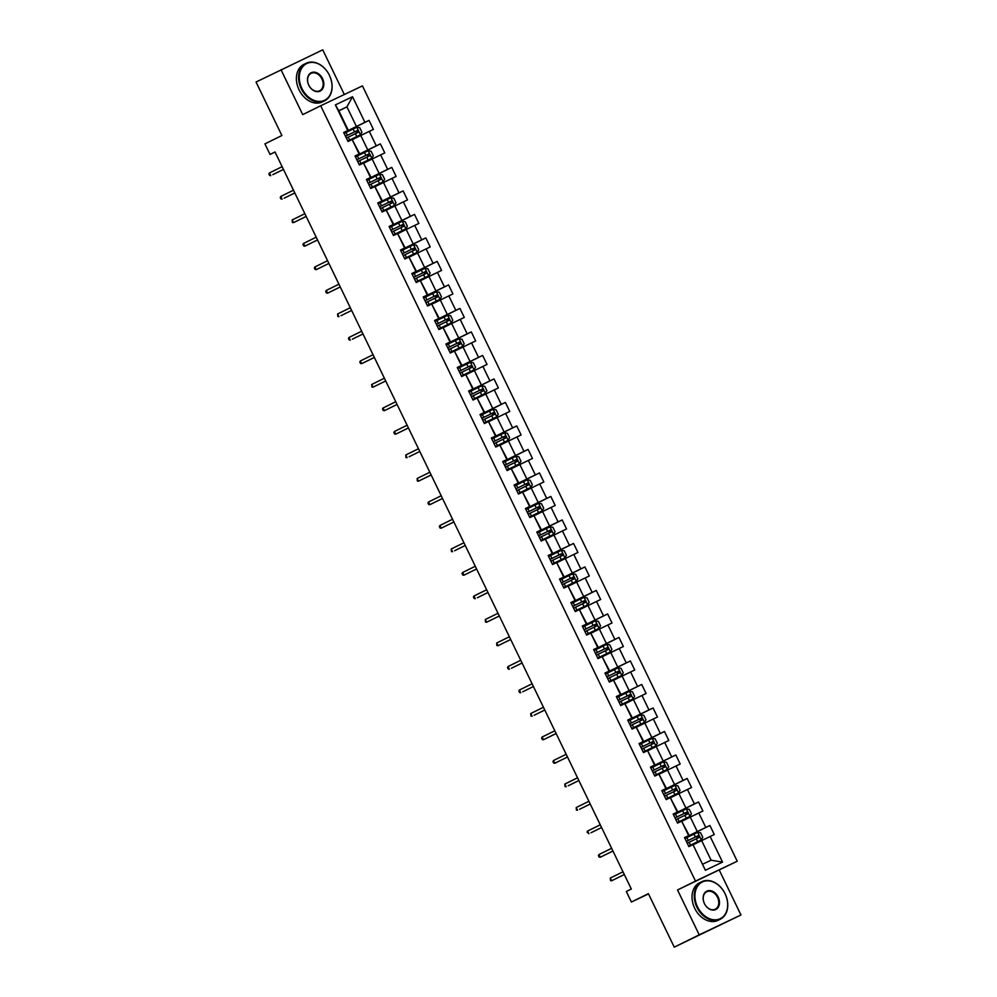 <?xml version="1.0" encoding="UTF-8"?>
<svg xmlns="http://www.w3.org/2000/svg" width="997" height="997" viewBox="0 0 997 997"><rect width="100%" height="100%" fill="white"/><g stroke="black" fill="none" stroke-linecap="round" stroke-linejoin="round"><path stroke-width="1.5" d="M344.339 94.516L322.741 49.85L256.042 82.028L281.889 135.517L264.915 143.88L270.013 154.423L275.035 152.03M737.232 861.221L362.434 85.892L320.685 105.769L695.495 881.099L737.232 861.221L677.524 889.96L699.221 934.85L740.958 914.972L719.261 870.069M740.958 914.972L674.259 947.15L648.399 893.661L631.413 902.023L648.511 893.885M699.221 934.85L674.259 947.15M338.868 110.841L346.944 106.866L338.818 110.729L348.289 130.32L343.653 132.464L348.028 141.499L352.14 139.543L359.132 154.012L355.019 155.968L359.381 165.004L363.506 163.047L370.498 177.516L366.373 179.472L370.747 188.508L374.86 186.551L381.863 201.02L377.738 202.977L382.113 212.012L386.225 210.055L393.217 224.524L389.104 226.481L393.466 235.516L397.591 233.56L404.583 248.029L400.47 249.985L404.832 259.021L408.957 257.064L415.948 271.52L411.823 273.49L416.198 282.525L420.31 280.568L427.302 295.025L423.189 296.994L427.563 306.029L431.676 304.073L438.668 318.529L434.555 320.498L438.917 329.533L443.042 327.577L450.033 342.033L445.908 344.002L450.283 353.038L454.395 351.081L461.399 365.538L457.274 367.507L461.648 376.542L465.761 374.585L472.752 389.042L468.64 391.011L473.002 400.046L477.127 398.09L484.118 412.546L480.006 414.515L484.368 423.551L488.493 421.594L495.484 436.05L491.359 438.019L495.733 447.055L499.846 445.098L506.837 459.555L502.725 461.524L507.099 470.559L511.212 468.602L518.203 483.059L514.091 485.028L518.452 494.063L522.578 492.107L529.569 506.563L525.444 508.532L529.818 517.568L533.931 515.611L540.922 530.068L536.81 532.024L541.184 541.072L545.297 539.115L552.288 553.572L548.176 555.528L552.537 564.576L556.662 562.607L563.654 577.076L559.541 579.033L563.903 588.08L568.028 586.111L575.02 600.58L570.895 602.537L575.269 611.585L579.382 609.616L586.373 624.085L582.26 626.041L586.635 635.089L590.747 633.12L597.739 647.589L593.626 649.546L597.988 658.593L602.113 656.624L609.105 671.093L604.98 673.05L609.354 682.098L613.467 680.128L620.458 694.597L616.345 696.554L620.72 705.602L624.832 703.633L631.824 718.102L627.711 720.058L632.073 729.106L636.198 727.137L643.19 741.606L639.077 743.563L643.439 752.61L647.564 750.641L654.555 765.11L650.43 767.067L654.805 776.115L658.917 774.146L665.909 788.615L661.796 790.571L666.17 799.619L670.283 797.65L677.275 812.119L673.162 814.075L677.524 823.111L681.649 821.154L688.64 835.623L684.515 837.58L688.89 846.615L693.002 844.658L705.39 870.269L722.538 862.106L711.11 860.199L701.651 840.608L693.576 844.584M347.766 130.507L335.391 104.884L352.539 96.721L364.914 122.332L369.04 120.375L343.815 132.8M722.538 862.106L710.151 836.495L714.276 834.526L709.901 825.491L705.789 827.448L698.797 812.991L702.91 811.022L698.536 801.987L694.423 803.943L687.432 789.487L691.544 787.518L687.182 778.483L683.057 780.439L676.066 765.983L680.191 764.026L675.816 754.978L671.704 756.947L664.7 742.478L668.825 740.522L664.451 731.474L660.338 733.443L653.347 718.974L657.459 717.017L653.085 707.97L648.972 709.939L641.981 695.47L646.093 693.513L641.732 684.465L637.606 686.434L630.615 671.966L634.74 670.009L630.366 660.961L626.253 662.93L619.262 648.461L623.374 646.505L619 637.457L614.887 639.426L607.896 624.957L612.008 623L607.647 613.953L603.521 615.922L596.53 601.453L600.655 599.496L596.281 590.448L592.168 592.417L585.164 577.948L589.289 575.992L584.915 566.944L580.802 568.913L573.811 554.444L577.924 552.488L573.549 543.44L569.437 545.409L562.445 530.94L566.558 528.983L562.196 519.936L558.071 521.905L551.079 507.436L555.204 505.479L550.83 496.444L546.717 498.4L539.726 483.931L543.839 481.975L539.464 472.939L535.352 474.896L528.36 460.427L532.473 458.47L528.111 449.435L523.986 451.392L516.994 436.923L521.119 434.966L516.745 425.931L512.632 427.887L505.629 413.419L509.754 411.462L505.379 402.427L501.267 404.383L494.275 389.914L498.388 387.958L494.014 378.922L489.901 380.879L482.909 366.41L487.022 364.453L482.66 355.418L478.535 357.375L471.544 342.906L475.669 340.949L471.294 331.914L467.182 333.87L460.19 319.401L464.303 317.445L459.929 308.409L455.816 310.366L448.824 295.91L452.937 293.941L448.575 284.905L444.45 286.862L437.459 272.405L441.584 270.436L437.209 261.401L433.097 263.358L426.093 248.901L430.218 246.932L425.844 237.897L421.731 239.853L414.74 225.397L418.852 223.428L414.49 214.392L410.365 216.349L403.374 201.893L407.486 199.923L403.124 190.888L398.999 192.845L392.008 178.388L396.133 176.419L391.759 167.384L387.646 169.34L380.655 154.884L384.767 152.915L380.393 143.88L376.28 145.836L369.289 131.38L373.401 129.411L369.04 120.375M631.413 902.023L626.315 891.48L631.313 889.025L275.01 151.968L270.013 154.423M352.14 139.543L359.655 153.825L355.069 156.08M352.714 139.468L360.777 135.492L367.768 149.961L355.119 156.193M369.289 131.38L360.777 135.492M376.28 145.836L367.768 149.961M363.506 163.047L371.009 177.329L366.435 179.585M364.067 162.972L372.143 158.997L379.134 173.466L366.485 179.697M380.655 154.884L372.143 158.997M387.646 169.34L379.134 173.466M374.86 186.551L382.374 200.833L377.801 203.089M375.433 186.476L383.509 182.501L390.5 196.97L377.851 203.201M392.008 178.388L383.509 182.501M398.999 192.845L390.5 196.97M386.225 210.055L393.74 224.337L389.154 226.593M386.799 209.981L394.862 206.005L401.853 220.474L389.204 226.693M403.374 201.893L394.862 206.005M410.365 216.349L401.853 220.474M397.591 233.56L405.094 247.842L400.52 250.097M398.164 233.485L406.228 229.509L413.219 243.978L400.57 250.197M414.74 225.397L406.228 229.509M421.731 239.853L413.219 243.978M408.957 257.064L416.459 271.346L411.886 273.602M409.518 256.989L417.593 253.014L424.585 267.47L411.935 273.701M426.093 248.901L417.593 253.014M433.097 263.358L424.585 267.47M420.31 280.568L427.825 294.85L423.239 297.106M420.884 280.493L428.959 276.518L435.951 290.974L423.289 297.206M437.459 272.405L428.959 276.518M444.45 286.862L435.951 290.974M431.676 304.073L439.191 318.355L434.605 320.61M432.249 303.998L440.313 300.022L447.304 314.479L434.655 320.71M448.824 295.91L440.313 300.022M455.816 310.366L447.304 314.479M443.042 327.577L450.544 341.859L445.971 344.115M443.603 327.502L451.678 323.527L458.67 337.983L446.02 344.214M460.19 319.401L451.678 323.527M467.182 333.87L458.67 337.983M454.395 351.081L461.91 365.363L457.324 367.619M454.968 351.006L463.044 347.031L470.036 361.487L457.386 367.719M471.544 342.906L463.044 347.031M478.535 357.375L470.036 361.487M465.761 374.585L473.276 388.867L468.69 391.123M466.334 374.511L474.398 370.535L481.389 384.992L468.74 391.223M482.909 366.41L474.398 370.535M489.901 380.879L481.389 384.992M477.127 398.09L484.629 412.372L480.055 414.627M477.7 398.015L485.763 394.039L492.755 408.496L480.105 414.727M494.275 389.914L485.763 394.039M501.267 404.383L492.755 408.496M488.493 421.594L495.995 435.876L491.421 438.132M489.053 421.519L497.129 417.544L504.121 432L491.471 438.231M505.629 413.419L497.129 417.544M512.632 427.887L504.121 432M499.846 445.098L507.361 459.38L502.775 461.636M500.419 445.023L508.495 441.048L515.486 455.504L502.824 461.736M516.994 436.923L508.495 441.048M523.986 451.392L515.486 455.504M511.212 468.602L518.727 482.884L514.14 485.14M511.785 468.528L519.848 464.552L526.84 479.009L514.19 485.24M528.36 460.427L519.848 464.552M535.352 474.896L526.84 479.009M522.578 492.107L530.08 506.389L525.506 508.644M523.138 492.032L531.214 488.056L538.206 502.513L525.556 508.744M539.726 483.931L531.214 488.056M546.717 498.4L538.206 502.513M533.931 515.611L541.446 529.893L536.86 532.149M534.504 515.524L542.58 511.561L549.571 526.017L536.922 532.248M551.079 507.436L542.58 511.561M558.071 521.905L549.571 526.017M545.297 539.115L552.812 553.397L548.225 555.653M545.87 539.028L553.933 535.065L560.925 549.521L548.275 555.753M562.445 530.94L553.933 535.065M569.437 545.409L560.925 549.521M556.662 562.607L564.165 576.889L559.591 579.145M557.223 562.532L565.299 558.557L572.29 573.026L559.641 579.257M573.811 554.444L565.299 558.557M580.802 568.913L572.29 573.026M568.028 586.111L575.531 600.393L570.957 602.649M568.589 586.037L576.665 582.061L583.656 596.53L571.007 602.761M585.164 577.948L576.665 582.061M592.168 592.417L583.656 596.53M579.382 609.616L586.897 623.898L582.31 626.153M579.955 609.541L588.031 605.565L595.022 620.034L582.36 626.266M596.53 601.453L588.031 605.565M603.521 615.922L595.022 620.034M590.747 633.12L598.262 647.402L593.676 649.658M591.321 633.045L599.384 629.07L606.375 643.539L593.726 649.77M607.896 624.957L599.384 629.07M614.887 639.426L606.375 643.539M602.113 656.624L609.616 670.906L605.042 673.162M602.674 656.549L610.75 652.574L617.741 667.043L605.092 673.274M619.262 648.461L610.75 652.574M626.253 662.93L617.741 667.043M613.467 680.128L620.981 694.411L616.395 696.666M614.04 680.054L622.116 676.078L629.107 690.547L616.458 696.778M630.615 671.966L622.116 676.078M637.606 686.434L629.107 690.547M624.832 703.633L632.347 717.915L627.761 720.17M625.406 703.558L633.469 699.582L640.46 714.051L627.811 720.283M641.981 695.47L633.469 699.582M648.972 709.939L640.46 714.051M636.198 727.137L643.701 741.419L639.127 743.675M636.759 727.062L644.835 723.087L651.826 737.556L639.177 743.787M653.347 718.974L644.835 723.087M660.338 733.443L651.826 737.556M647.564 750.641L655.066 764.923L650.493 767.179M648.125 750.567L656.2 746.591L663.192 761.06L650.543 767.291M664.7 742.478L656.2 746.591M671.704 756.947L663.192 761.06M658.917 774.146L666.432 788.428L661.846 790.683M659.491 774.071L667.566 770.095L674.558 784.564L661.896 790.795M676.066 765.983L667.566 770.095M683.057 780.439L674.558 784.564M670.283 797.65L677.798 811.932L673.212 814.188M670.856 797.575L678.92 793.6L685.911 808.068L673.262 814.3M687.432 789.487L678.92 793.6M694.423 803.943L685.911 808.068M681.649 821.154L689.151 835.436L684.578 837.692M682.21 821.079L690.285 817.104L697.277 831.573L684.627 837.804M698.797 812.991L690.285 817.104M705.789 827.448L697.277 831.573M693.002 844.658L705.39 870.269M710.151 836.495L701.651 840.608M677.524 889.96L695.495 881.099M281.004 69.728L302.714 114.63L320.685 105.769M702.997 864.063L711.11 860.199M348.289 130.32L343.703 132.576M343.753 132.688L356.415 126.457L346.944 106.866L352.539 96.721M338.818 110.729L335.391 104.884M364.914 122.332L356.415 126.457M709.901 825.491L684.677 837.916M698.536 801.987L673.324 814.412M687.182 778.483L661.958 790.908M675.816 754.978L650.592 767.403M664.451 731.474L639.227 743.899M653.085 707.97L627.873 720.395M641.732 684.465L616.507 696.891M630.366 660.961L605.142 673.386M619 637.457L593.788 649.882M607.647 613.953L582.422 626.378M596.281 590.448L571.057 602.873M584.915 566.944L559.691 579.369M573.549 543.44L548.338 555.865M562.196 519.936L536.972 532.361M550.83 496.444L525.606 508.856M539.464 472.939L514.253 485.352M528.111 449.435L502.887 461.848M516.745 425.931L491.521 438.344M505.379 402.427L480.155 414.839M494.014 378.922L468.802 391.335M482.66 355.418L457.436 367.831M471.294 331.914L446.07 344.326M459.929 308.409L434.717 320.822M448.575 284.905L423.351 297.318M437.209 261.401L411.985 273.814M425.844 237.897L400.62 250.322M414.49 214.392L389.266 226.818M403.124 190.888L377.9 203.313M391.759 167.384L366.535 179.809M380.393 143.88L355.181 156.305M610.314 878.045L610.488 880.575L611.635 880.762L610.314 878.045L622.988 871.802M624.309 874.519L611.635 880.762L624.321 874.543M701.265 839.923L688.615 846.054L701.265 839.923L702.798 837.343L700.604 832.819L697.626 832.383L684.976 838.514M687.232 843.188L698.922 837.517L698.037 835.71L686.36 841.381L696.604 836.421L697.476 838.228M697.539 906.884A20.414 15.242 63.8 0 0 720.183 918.711A20.414 15.242 63.8 0 0 725.068 893.773A20.414 15.242 63.8 0 0 702.411 881.946A20.414 15.242 63.8 0 0 697.539 906.884M725.106 893.761A20.925 15.616 -116.2 0 1 720.245 919.246A20.925 15.616 -116.2 0 1 696.903 907.195A20.925 15.616 -116.2 0 1 701.763 881.709A20.925 15.616 -116.2 0 1 725.106 893.761M704.418 903.606A10.207 7.627 -116.2 0 1 706.861 891.144A10.207 7.627 -116.2 0 1 718.176 897.051A10.207 7.627 -116.2 0 1 715.746 909.526A10.207 7.627 -116.2 0 1 704.418 903.606A9.708 7.241 63.8 0 0 715.285 909.189A9.708 7.241 63.8 0 0 717.541 897.362A9.708 7.241 63.8 0 0 706.711 891.767A9.708 7.241 63.8 0 0 704.455 903.594M720.245 919.246L718.052 920.331A20.925 15.616 -116.2 0 1 694.697 908.279A20.925 15.616 -116.2 0 1 699.558 882.794L701.763 881.709M301.904 88.471A20.414 15.242 63.8 0 0 324.548 100.298A20.414 15.242 63.8 0 0 329.421 75.361A20.925 15.616 -116.2 0 1 324.611 100.822A20.925 15.616 -116.2 0 1 301.256 88.783A20.925 15.616 -116.2 0 1 306.116 63.297A20.925 15.616 -116.2 0 1 329.459 75.348A20.414 15.242 63.8 0 0 306.777 63.534A20.414 15.242 63.8 0 0 301.904 88.471M308.783 85.194A10.207 7.627 -116.2 0 1 311.214 72.719A10.207 7.627 -116.2 0 1 322.542 78.638A10.207 7.627 -116.2 0 1 320.099 91.101A10.207 7.627 -116.2 0 1 308.783 85.194M321.906 78.95A9.708 7.241 63.8 0 0 311.076 73.354A9.708 7.241 63.8 0 0 308.821 85.181A9.708 7.241 63.8 0 0 319.651 90.764A9.708 7.241 63.8 0 0 321.906 78.95M324.611 100.822L322.405 101.906A20.925 15.616 -116.2 0 1 299.063 89.855A20.925 15.616 -116.2 0 1 303.923 64.381L306.116 63.297M598.96 854.541L598.399 855.576L599.122 857.071L600.269 857.258L598.96 854.541L611.635 848.297M612.943 851.014L600.269 857.258L612.956 851.039M587.594 831.037L587.034 832.071L588.903 833.754L587.594 831.037L600.269 824.793M590.934 832.782L601.59 827.535L590.934 832.782M677.262 822.562L689.899 816.418L691.432 813.839L689.251 809.315L686.26 808.891L673.611 815.01M689.899 816.418L677.25 822.55M675.866 819.684L687.556 814.013L686.671 812.206L674.994 817.876M675.006 817.889L685.238 812.916L686.11 814.723M678.533 792.914L665.896 799.046L678.533 792.914L680.066 790.334L677.885 785.81L674.894 785.387L662.245 791.506M664.501 796.179L676.19 790.521L675.318 788.702L672.639 789.998L663.628 794.372L673.872 789.412L674.745 791.219M576.229 807.533L576.403 810.075L577.537 810.249L576.229 807.533L588.903 801.289M579.569 809.277L590.224 804.031L579.569 809.277M564.863 784.028L565.037 786.571L566.184 786.745L564.863 784.028L577.55 777.785M568.215 785.773L578.871 780.526L568.215 785.773M553.509 760.524L552.949 761.558L553.684 763.066L554.818 763.241L553.509 760.524L566.184 754.28M567.492 756.997L554.818 763.241L567.505 757.022M667.18 769.41L654.531 775.541L667.18 769.41L668.7 766.83L666.519 762.306L663.541 761.882L650.891 768.002M653.147 772.675L664.825 767.017L663.952 765.198L652.275 770.868L662.519 765.908L663.391 767.715M655.814 745.906L643.165 752.037L655.814 745.906L657.347 743.326L655.154 738.802L652.175 738.378L639.526 744.497M641.781 749.171L653.459 743.513L652.586 741.706L649.919 742.989L640.909 747.364L651.153 742.404L652.026 744.211M644.448 722.401L631.799 728.533L644.448 722.401L645.981 719.822L643.8 715.298L640.809 714.874L628.16 720.993M630.416 725.666L642.105 720.008L641.221 718.201L638.554 719.485L629.543 723.859L639.787 718.899L640.66 720.706M542.144 737.02L541.583 738.054L542.318 739.562L543.452 739.737L542.144 737.02L554.818 730.776M556.127 733.493L543.452 739.737L556.139 733.518M620.446 705.041L633.095 698.897L634.615 696.317L632.434 691.793L629.443 691.37L616.794 697.489M633.095 698.897L620.446 705.029M619.062 702.162L630.74 696.504L629.867 694.697L618.177 700.355M618.19 700.368L628.422 695.395L629.306 697.202M530.778 713.516L530.952 716.058L532.099 716.232L530.778 713.516L543.452 707.272M534.118 715.26L544.786 710.014L534.118 715.26M621.729 675.393L609.08 681.524L621.729 675.393L623.262 672.813L621.069 668.289L618.09 667.865L605.441 673.997M607.696 678.658L619.374 673L618.501 671.193L615.834 672.477L606.824 676.851L617.068 671.891L617.941 673.698M519.425 690.011L518.864 691.046L519.587 692.554L520.733 692.728L519.425 690.011L532.099 683.78M522.764 691.756L533.42 686.509L522.764 691.756M610.363 651.888L597.714 658.02L610.363 651.888L611.896 649.309L609.715 644.785L606.724 644.361L594.075 650.493M596.331 655.154L608.008 649.496L607.136 647.689L604.469 648.972L595.458 653.347L605.702 648.386L606.575 650.206M508.059 666.507L507.498 667.541L508.233 669.049L509.367 669.224L508.059 666.507L520.733 660.276M511.399 668.252L522.054 663.005L511.399 668.252M598.998 628.384L586.361 634.516L599.047 628.322L600.53 625.804L598.35 621.281L595.359 620.857L582.709 626.988M584.965 631.649L596.655 625.991L595.782 624.184L593.103 625.468L584.092 629.842L594.337 624.882L595.209 626.702M496.693 643.003L496.867 645.545L498.002 645.72L496.693 643.003L509.367 636.771M510.676 639.476L498.002 645.72L510.688 639.501M587.644 604.88L574.995 611.011L587.644 604.88L589.165 602.3L586.984 597.776L584.005 597.353L571.356 603.484M573.611 608.145L585.289 602.487L584.416 600.68L581.75 601.964L572.739 606.338L582.983 601.378L583.856 603.197M485.327 619.498L485.502 622.041L486.648 622.215L485.327 619.498L498.014 613.267M499.323 615.972L486.648 622.215L499.335 615.996M563.641 587.52L576.278 581.376L577.811 578.796L575.618 574.272L572.639 573.848L559.99 579.98M576.278 581.376L563.629 587.507M562.246 584.641L573.923 578.983L573.051 577.176L561.373 582.834M561.373 582.846L571.617 577.886L572.49 579.693M473.974 595.994L473.413 597.029L474.148 598.536L475.282 598.711L473.974 595.994L486.648 589.763M477.314 597.751L487.969 592.492L477.314 597.751M564.913 557.871L552.263 564.003L564.913 557.871L566.446 555.292L564.265 550.78L561.274 550.344L548.624 556.476M550.88 561.137L562.57 555.479L561.685 553.671L550.008 559.329M550.02 559.354L560.252 554.382L561.124 556.189M462.608 572.502L462.047 573.524L462.782 575.032L463.917 575.207L462.608 572.502L475.282 566.259M476.591 568.963L463.917 575.207L476.603 568.988M553.559 534.367L540.91 540.499L553.559 534.367L555.08 531.787L552.899 527.276L549.908 526.84L537.258 532.971M539.527 537.632L551.216 531.974L550.332 530.167L547.665 531.451L538.654 535.825L548.886 530.878L549.771 532.685M451.242 548.998L451.417 551.528L452.563 551.702L451.242 548.998L463.917 542.754M454.582 550.743L465.25 545.484L454.582 550.743M542.194 510.863L529.544 516.994L542.194 510.863L543.726 508.283L541.533 503.772L538.554 503.335L525.905 509.467M528.161 514.14L539.838 508.47L538.966 506.663L536.299 507.947L527.288 512.321L537.533 507.373L538.405 509.18M439.889 525.494L439.328 526.516L440.051 528.024L441.197 528.198L439.889 525.494L452.563 519.25M453.872 521.954L441.197 528.198L453.884 521.979M530.828 487.359L518.178 493.49L530.828 487.359L532.361 484.779L530.18 480.267L527.189 479.831L514.539 485.963M516.795 490.636L528.485 484.966L527.6 483.159L524.933 484.442L515.923 488.817L526.167 483.869L527.039 485.676M428.523 501.99L427.962 503.011L428.698 504.519L429.832 504.694L428.523 501.99L441.197 495.746M442.506 498.45L429.832 504.694L442.518 498.488M506.825 469.998L519.474 463.854L520.995 461.275L518.814 456.763L515.823 456.327L503.173 462.458M519.474 463.854L506.825 469.986M505.429 467.132L517.119 461.461L516.247 459.654L504.557 465.312M504.569 465.337L514.801 460.365L515.673 462.172M417.157 478.485L417.332 481.015L418.466 481.19L417.157 478.485L429.832 472.242M431.14 474.946L418.466 481.19L431.153 474.983M508.109 440.35L495.459 446.482L508.109 440.35L509.629 437.77L507.448 433.259L504.47 432.823L491.82 438.954M494.076 443.628L505.753 437.957L504.881 436.15L493.203 441.821M493.203 441.833L503.448 436.86L504.32 438.668M405.791 454.981L405.966 457.511L407.112 457.685L405.791 454.981L418.478 448.737M409.144 456.726L419.799 451.479L409.144 456.726M496.743 416.858L484.093 422.977L496.743 416.858L498.276 414.266L496.082 409.755L493.104 409.318L480.454 415.45M482.71 420.123L494.4 414.453L493.515 412.646L490.848 413.929L481.838 418.316L492.082 413.356L492.954 415.163M394.438 431.477L393.877 432.499L394.613 434.007L395.747 434.181L394.438 431.477L407.112 425.233M408.421 427.937L395.747 434.181L408.434 427.975M472.74 399.498L485.377 393.354L486.91 390.762L484.729 386.25L481.738 385.814L469.089 391.946M485.377 393.354L472.728 399.473M471.344 396.619L483.034 390.949L482.149 389.142L479.482 390.425L470.472 394.812L480.716 389.852L481.588 391.659M383.072 407.972L382.512 408.994L383.247 410.502L384.381 410.677L383.072 407.972L395.747 401.729M397.055 404.433L384.381 410.677L397.068 404.47M474.024 369.85L461.374 375.969L474.024 369.85L475.544 367.257L473.363 362.746L470.372 362.31L457.723 368.441M459.991 373.115L471.668 367.444L470.796 365.637L468.129 366.921L459.118 371.308L469.35 366.348L470.235 368.155M371.707 384.468L371.881 386.998L373.028 387.172L371.707 384.468L384.381 378.224M385.702 380.941L373.028 387.172L385.714 380.966M450.021 352.489L462.658 346.345L464.191 343.753L461.997 339.242L459.019 338.806L446.369 344.937M462.658 346.345L450.008 352.464M448.625 349.611L460.315 343.94L459.43 342.133L456.763 343.417L447.753 347.803L457.997 342.843L458.869 344.65M360.353 360.964L359.792 361.986L360.515 363.494L361.662 363.668L360.353 360.964L373.028 354.72M374.336 357.437L361.662 363.668L374.349 357.462M438.655 328.985L451.292 322.841L452.825 320.261L450.644 315.737L447.653 315.301L435.004 321.433M451.292 322.841L438.643 328.96M437.259 326.106L448.949 320.436L448.064 318.629L436.387 324.299M436.399 324.312L446.631 319.339L447.503 321.146M348.987 337.46L348.427 338.482L349.162 339.989L350.296 340.164L348.987 337.46L361.662 331.216M352.327 339.204L362.983 333.958L352.327 339.204M439.939 299.337L427.289 305.456L439.939 299.337L441.459 296.757L439.278 292.233L436.287 291.797L423.638 297.929M425.906 302.602L437.583 296.932L436.711 295.124L434.031 296.408L425.021 300.795L435.265 295.835L436.138 297.642M337.622 313.955L337.796 316.485L338.93 316.66L337.622 313.955L350.296 307.712M340.962 315.7L351.617 310.453L340.962 315.7M428.573 275.833L415.923 281.964L428.573 275.833L430.093 273.253L427.912 268.729L424.934 268.293L412.284 274.424M414.54 279.098L426.23 273.427L425.345 271.62L413.668 277.291L423.912 272.331L424.784 274.138M326.268 290.451L325.707 291.473L326.43 292.981L327.577 293.168L326.268 290.451L338.943 284.207M340.251 286.924L327.577 293.168L340.264 286.949M404.57 258.472L417.207 252.328L418.74 249.749L416.547 245.225L413.568 244.788L400.919 250.92M417.207 252.328L404.558 258.46M403.174 255.593L414.864 249.923L413.979 248.116L402.302 253.786L412.546 248.826L413.419 250.633M314.902 266.947L314.342 267.969L315.077 269.477L316.211 269.664L314.902 266.947L327.577 260.703M328.885 263.42L316.211 269.664L328.898 263.445M405.841 228.824L393.192 234.956L405.841 228.824L407.374 226.244L405.193 221.72L402.202 221.284L389.553 227.416M391.809 232.089L403.498 226.419L402.614 224.612L390.936 230.282L401.18 225.322L402.053 227.129M303.537 243.442L302.976 244.464L303.711 245.972L304.845 246.159L303.537 243.442L316.211 237.199M317.52 239.916L304.845 246.159L317.532 239.941M381.839 211.464L394.488 205.32L396.008 202.74L393.827 198.216L390.836 197.78L378.187 203.911M394.488 205.32L381.839 211.451M380.455 208.585L392.145 202.914L391.26 201.107L379.583 206.778M379.583 206.79L389.815 201.818L390.699 203.625M292.171 219.938L292.345 222.468L293.492 222.655L292.171 219.938L304.845 213.694M306.166 216.411L293.492 222.655L306.179 216.436M370.485 187.959L383.122 181.815L384.655 179.236L382.462 174.712L379.483 174.276L366.834 180.407M383.122 181.815L370.473 187.947M369.089 185.081L380.779 179.41L379.894 177.603L368.217 183.274L378.461 178.313L379.334 180.121M280.818 196.434L280.257 197.456L280.98 198.964L282.126 199.151L280.818 196.434L293.492 190.19M284.157 198.179L294.813 192.932L284.157 198.179M371.756 158.311L359.107 164.443L371.756 158.311L373.289 155.731L371.108 151.208L368.117 150.771L355.468 156.903M357.724 161.576L369.413 155.906L368.529 154.099L356.851 159.769L367.095 154.809L367.968 156.616M269.452 172.93L268.891 173.952L269.626 175.46L270.76 175.646L269.452 172.93L282.126 166.686M272.792 174.674L283.447 169.428L272.792 174.674M360.403 134.807L347.754 140.938L360.403 134.807L361.923 132.227L359.743 127.703L356.752 127.267L344.102 133.399M346.37 138.072L358.048 132.402L357.175 130.595L345.485 136.265M345.498 136.277L355.73 131.305L356.602 133.112M701.302 839.86L697.701 832.395M688.266 840.459L686.883 837.592M690.522 845.12L689.139 842.266M695.37 837.006L693.987 834.14M697.626 841.68L696.242 838.813M696.604 836.421L698.037 835.71M689.936 816.356L686.335 808.891M676.901 816.954L675.517 814.088M679.156 821.615L677.773 818.761M684.004 813.502L682.621 810.636M686.26 818.176L684.877 815.309M685.238 812.916L686.671 812.206M678.583 792.852L674.969 785.387M665.535 793.45L664.152 790.584M667.791 798.111L666.407 795.257M672.639 789.998L671.255 787.132M674.907 794.671L673.523 791.805M673.872 789.412L675.318 788.702M667.217 769.348L663.616 761.882M654.182 769.946L652.798 767.079M656.437 774.607L655.054 771.753M661.285 766.494L659.902 763.627M663.541 771.167L662.158 768.301M662.519 765.908L663.952 765.198M655.852 745.843L652.25 738.378M642.816 746.441L641.432 743.575M645.071 751.102L643.688 748.249M649.919 742.989L648.536 740.123M652.175 747.663L650.792 744.796M651.153 742.404L652.586 741.706M644.486 722.339L640.884 714.874M631.45 722.937L630.067 720.071M633.706 727.611L632.322 724.744M638.554 719.485L637.17 716.619M640.809 724.158L639.426 721.292M639.787 718.899L641.221 718.201M633.132 698.835L629.518 691.382M620.084 699.433L618.701 696.567M622.352 704.106L620.969 701.24M627.2 695.981L625.817 693.114M629.456 700.654L628.073 697.788M628.422 695.395L629.867 694.697M621.767 675.33L618.165 667.878M608.731 675.929L607.347 673.062M610.987 680.602L609.603 677.736M615.834 672.477L614.451 669.61M618.09 677.15L616.707 674.284M617.068 671.891L618.501 671.193M610.401 651.826L606.799 644.374M597.365 652.424L595.982 649.558M599.621 657.098L598.237 654.231M604.469 648.972L603.085 646.106M606.724 653.646L605.341 650.779M605.702 648.386L607.136 647.689M599.047 628.322L595.433 620.869M585.999 628.92L584.616 626.054M588.267 633.594L586.872 630.727M593.103 625.468L591.72 622.602M595.371 630.141L593.988 627.275M594.337 624.882L595.782 624.184M587.682 604.818L584.08 597.365M574.646 605.416L573.263 602.549M576.902 610.089L575.518 607.223M581.75 601.964L580.366 599.097M584.005 606.637L582.622 603.771M582.983 601.378L584.416 600.68M576.316 581.313L572.714 573.861M563.28 581.912L561.897 579.045M565.536 586.585L564.152 583.719M570.384 578.459L569 575.593M572.639 583.133L571.256 580.266M571.617 577.886L573.051 577.176M564.95 557.809L561.348 550.356M551.914 558.407L550.531 555.541M554.17 563.081L552.787 560.214M559.018 554.955L557.635 552.089M561.274 559.629L559.89 556.762M560.252 554.382L561.685 553.671M553.597 534.305L549.983 526.852M540.548 534.903L539.165 532.037M542.817 539.576L541.433 536.71M547.665 531.451L546.281 528.584M549.92 536.124L548.537 533.258M548.886 530.878L550.332 530.167M542.231 510.8L538.629 503.348M529.195 511.399L527.812 508.532M531.451 516.072L530.068 513.206M536.299 507.947L534.915 505.08M538.554 512.62L537.171 509.754M537.533 507.373L538.966 506.663M530.865 487.296L527.263 479.844M517.829 487.894L516.446 485.028M520.085 492.568L518.702 489.701M524.933 484.442L523.55 481.588M527.189 489.116L525.805 486.249M526.167 483.869L527.6 483.159M519.512 463.792L515.898 456.339M506.464 464.39L505.08 461.524M508.732 469.064L507.336 466.197M513.567 460.938L512.184 458.084M515.835 465.611L514.452 462.745M514.801 460.365L516.247 459.654M508.146 440.288L504.544 432.835M495.11 440.886L493.727 438.019M497.366 445.559L495.983 442.693M502.214 437.434L500.83 434.58M504.47 442.107L503.086 439.241M503.448 436.86L504.881 436.15M496.78 416.783L493.179 409.331M483.744 417.382L482.361 414.515M486 422.055L484.617 419.189M490.848 413.929L489.465 411.076M493.104 418.603L491.72 415.737M492.082 413.356L493.515 412.646M485.414 393.279L481.813 385.827M472.379 393.877L470.995 391.011M474.634 398.551L473.251 395.684M479.482 390.425L478.099 387.571M481.738 395.099L480.355 392.232M480.716 389.852L482.149 389.142M474.061 369.775L470.447 362.322M461.013 370.373L459.629 367.519M463.281 375.046L461.898 372.18M468.129 366.921L466.746 364.067M470.385 371.594L469.001 368.728M469.35 366.348L470.796 365.637M462.695 346.271L459.094 338.818M449.659 346.869L448.276 344.015M451.915 351.542L450.532 348.676M456.763 343.417L455.38 340.563M459.019 348.09L457.635 345.224M457.997 342.843L459.43 342.133M451.329 322.766L447.728 315.314M438.294 323.364L436.91 320.511M440.549 328.038L439.166 325.172M445.397 319.912L444.014 317.058M447.653 324.586L446.27 321.732M446.631 319.339L448.064 318.629M439.976 299.262L436.362 291.809M426.928 299.86L425.545 297.006M429.196 304.534L427.8 301.667M434.031 296.408L432.648 293.554M436.3 301.082L434.916 298.228M435.265 295.835L436.711 295.124M428.61 275.77L425.009 268.305M415.575 276.356L414.191 273.502M417.83 281.029L416.447 278.163M422.678 272.916L421.295 270.05M424.934 277.577L423.551 274.723M423.912 272.331L425.345 271.62M417.245 252.266L413.643 244.801M404.209 252.852L402.825 249.998M406.464 257.525L405.081 254.659M411.312 249.412L409.929 246.546M413.568 254.073L412.185 251.219M412.546 248.826L413.979 248.116M405.879 228.762L402.277 221.297M392.843 229.347L391.46 226.493M395.099 234.021L393.715 231.154M399.947 225.908L398.563 223.041M402.202 230.569L400.819 227.715M401.18 225.322L402.614 224.612M394.525 205.257L390.911 197.792M381.49 205.843L380.094 202.989M383.745 210.517L382.362 207.663M388.593 202.403L387.21 199.537M390.849 207.064L389.466 204.211M389.815 201.818L391.26 201.107M383.16 181.753L379.558 174.288M370.124 182.339L368.74 179.485M372.38 187.012L370.996 184.158M377.227 178.899L375.844 176.033M379.483 183.56L378.1 180.706M378.461 178.313L379.894 177.603M371.794 158.249L368.192 150.784M358.758 158.835L357.375 155.981M361.014 163.508L359.63 160.654M365.862 155.395L364.478 152.529M368.117 160.056L366.734 157.202M367.095 154.809L368.529 154.099M360.44 134.745L356.826 127.28M347.392 135.343L346.009 132.476M349.66 140.004L348.265 137.15M354.496 131.891L353.112 129.024M356.764 136.552L355.381 133.698M355.73 131.305L357.175 130.595"/></g></svg>
